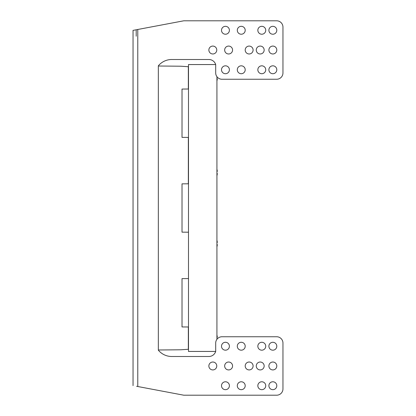 <?xml version="1.0" encoding="UTF-8"?>
<svg xmlns="http://www.w3.org/2000/svg" width="416" height="416" viewBox="0 0 416 416"><rect width="100%" height="100%" fill="white"/><g stroke="black" fill="none" stroke-linecap="round" stroke-linejoin="round"><path stroke-width="0.62" d="M215.696 72.93A6.318 6.318 0 0 0 222.019 79.253L276.64 79.253A6.318 6.318 0 0 0 282.958 72.93L282.958 27.118A6.318 6.318 0 0 0 276.64 20.8L183.768 20.8L137.779 29.484L137.779 386.516L183.768 395.2L276.64 395.2A6.318 6.318 0 0 0 282.958 388.882L282.958 343.07A6.318 6.318 0 0 0 276.64 336.747L222.019 336.747A6.318 6.318 0 0 0 215.696 343.07L215.696 351.364A7.108 7.108 0 0 1 208.868 356.496L171.746 356.496A17.378 17.378 0 0 1 158.34 350.178L158.34 65.822A17.378 17.378 0 0 1 171.746 59.504L208.868 59.504A7.108 7.108 0 0 1 215.696 64.636L215.696 72.93M276.796 50.024A3.947 3.947 0 0 1 272.849 53.976A3.947 3.947 0 0 1 268.897 50.024A3.947 3.947 0 0 1 272.849 46.077A3.947 3.947 0 0 1 276.796 50.024M276.796 30.28A3.947 3.947 0 0 1 272.849 34.226A3.947 3.947 0 0 1 268.897 30.28A3.947 3.947 0 0 1 272.849 26.328A3.947 3.947 0 0 1 276.796 30.28M253.1 50.024A3.947 3.947 0 0 1 249.153 53.976A3.947 3.947 0 0 1 245.201 50.024A3.947 3.947 0 0 1 249.153 46.077A3.947 3.947 0 0 1 253.1 50.024M264.16 50.024A3.947 3.947 0 0 1 260.213 53.976A3.947 3.947 0 0 1 256.261 50.024A3.947 3.947 0 0 1 260.213 46.077A3.947 3.947 0 0 1 264.16 50.024M265.741 30.28A3.947 3.947 0 0 1 261.789 34.226A3.947 3.947 0 0 1 257.842 30.28A3.947 3.947 0 0 1 261.789 26.328A3.947 3.947 0 0 1 265.741 30.28M245.201 30.28A3.947 3.947 0 0 1 241.254 34.226A3.947 3.947 0 0 1 237.302 30.28A3.947 3.947 0 0 1 241.254 26.328A3.947 3.947 0 0 1 245.201 30.28M245.201 69.774A3.947 3.947 0 0 1 241.254 73.72A3.947 3.947 0 0 1 237.302 69.774A3.947 3.947 0 0 1 241.254 65.822A3.947 3.947 0 0 1 245.201 69.774M265.741 69.774A3.947 3.947 0 0 1 261.789 73.72A3.947 3.947 0 0 1 257.842 69.774A3.947 3.947 0 0 1 261.789 65.822A3.947 3.947 0 0 1 265.741 69.774M232.565 50.024A3.947 3.947 0 0 1 228.618 53.976A3.947 3.947 0 0 1 224.666 50.024A3.947 3.947 0 0 1 228.618 46.077A3.947 3.947 0 0 1 232.565 50.024M229.403 30.28A3.947 3.947 0 0 1 225.456 34.226A3.947 3.947 0 0 1 221.504 30.28A3.947 3.947 0 0 1 225.456 26.328A3.947 3.947 0 0 1 229.403 30.28M216.767 50.024A3.947 3.947 0 0 1 212.82 53.976A3.947 3.947 0 0 1 208.868 50.024A3.947 3.947 0 0 1 212.82 46.077A3.947 3.947 0 0 1 216.767 50.024M229.403 69.774A3.947 3.947 0 0 1 225.456 73.72A3.947 3.947 0 0 1 221.504 69.774A3.947 3.947 0 0 1 225.456 65.822A3.947 3.947 0 0 1 229.403 69.774M245.201 385.72A3.947 3.947 0 0 1 241.254 389.672A3.947 3.947 0 0 1 237.302 385.72A3.947 3.947 0 0 1 241.254 381.774A3.947 3.947 0 0 1 245.201 385.72M245.201 346.226A3.947 3.947 0 0 1 241.254 350.178A3.947 3.947 0 0 1 237.302 346.226A3.947 3.947 0 0 1 241.254 342.28A3.947 3.947 0 0 1 245.201 346.226M253.1 365.976A3.947 3.947 0 0 1 249.153 369.923A3.947 3.947 0 0 1 245.201 365.976A3.947 3.947 0 0 1 249.153 362.024A3.947 3.947 0 0 1 253.1 365.976M265.741 346.226A3.947 3.947 0 0 1 261.789 350.178A3.947 3.947 0 0 1 257.842 346.226A3.947 3.947 0 0 1 261.789 342.28A3.947 3.947 0 0 1 265.741 346.226M276.796 346.226A3.947 3.947 0 0 1 272.849 350.178A3.947 3.947 0 0 1 268.897 346.226A3.947 3.947 0 0 1 272.849 342.28A3.947 3.947 0 0 1 276.796 346.226M276.796 365.976A3.947 3.947 0 0 1 272.849 369.923A3.947 3.947 0 0 1 268.897 365.976A3.947 3.947 0 0 1 272.849 362.024A3.947 3.947 0 0 1 276.796 365.976M264.16 365.976A3.947 3.947 0 0 1 260.213 369.923A3.947 3.947 0 0 1 256.261 365.976A3.947 3.947 0 0 1 260.213 362.024A3.947 3.947 0 0 1 264.16 365.976M265.741 385.72A3.947 3.947 0 0 1 261.789 389.672A3.947 3.947 0 0 1 257.842 385.72A3.947 3.947 0 0 1 261.789 381.774A3.947 3.947 0 0 1 265.741 385.72M276.796 385.72A3.947 3.947 0 0 1 272.849 389.672A3.947 3.947 0 0 1 268.897 385.72A3.947 3.947 0 0 1 272.849 381.774A3.947 3.947 0 0 1 276.796 385.72M232.565 365.976A3.947 3.947 0 0 1 228.618 369.923A3.947 3.947 0 0 1 224.666 365.976A3.947 3.947 0 0 1 228.618 362.024A3.947 3.947 0 0 1 232.565 365.976M229.403 385.72A3.947 3.947 0 0 1 225.456 389.672A3.947 3.947 0 0 1 221.504 385.72A3.947 3.947 0 0 1 225.456 381.774A3.947 3.947 0 0 1 229.403 385.72M216.767 365.976A3.947 3.947 0 0 1 212.82 369.923A3.947 3.947 0 0 1 208.868 365.976A3.947 3.947 0 0 1 212.82 362.024A3.947 3.947 0 0 1 216.767 365.976M229.403 346.226A3.947 3.947 0 0 1 225.456 350.178A3.947 3.947 0 0 1 221.504 346.226A3.947 3.947 0 0 1 225.456 342.28A3.947 3.947 0 0 1 229.403 346.226M276.796 69.774A3.947 3.947 0 0 1 272.849 73.72A3.947 3.947 0 0 1 268.897 69.774A3.947 3.947 0 0 1 272.849 65.822A3.947 3.947 0 0 1 276.796 69.774M136.588 386.287L137.779 386.516M136.198 36.218L136.198 29.786L133.042 30.384L133.042 385.616M136.588 29.713L136.198 29.786M133.042 30.384L137.779 29.484M188.49 349.274L180.736 349.788L158.34 349.986M188.49 278.58L182.016 278.626L182.016 326.94L188.334 326.981L188.334 349.284L188.49 326.992M158.34 66.014L180.736 66.212L188.49 66.726M188.49 89.008L188.334 66.716L188.334 89.014L182.016 89.06L182.016 137.374L188.49 137.42M188.49 183.794L188.334 137.415L188.334 183.799L182.016 183.846L182.016 232.154L188.49 232.206M217.194 79.113L217.277 79.134A12.6 12.6 0 0 1 216.923 80.948A12.6 12.6 0 0 0 217.277 79.134A12.537 7.353 -167.6 0 1 216.923 80.106M216.923 80.085A12.537 9.916 -16.5 0 0 217.277 78.676L216.923 78.676M216.923 170.04A12.537 9.916 16.5 0 1 217.277 171.454L216.923 171.454M217.194 171.012L217.277 170.992A12.537 7.353 167.6 0 0 216.923 170.024M217.277 170.992A12.6 12.6 0 0 0 216.923 169.177M217.194 173.898L217.277 173.919A12.6 12.6 0 0 1 216.923 175.734A12.6 12.6 0 0 0 217.277 173.919A12.537 7.353 -167.6 0 1 216.923 174.886A12.537 9.916 -16.5 0 0 217.277 173.456L216.923 173.456M216.923 76.674L216.923 339.326M215.675 64.558L188.49 64.558L188.49 351.442L215.675 351.442M217.194 242.102L217.277 242.081A12.537 7.353 167.6 0 0 216.923 241.114A12.537 9.916 16.5 0 1 217.277 242.544L216.923 242.544M217.277 242.081A12.6 12.6 0 0 0 216.923 240.266M217.194 244.988L217.277 245.008A12.6 12.6 0 0 1 216.923 246.823A12.6 12.6 0 0 0 217.277 245.008A12.537 7.353 -167.6 0 1 216.923 245.976M216.923 245.96A12.537 9.916 -16.5 0 0 217.277 244.546L216.923 244.546M216.923 335.915A12.537 9.916 16.5 0 1 217.277 337.324L216.923 337.324M217.194 336.887L217.277 336.866A12.537 7.353 167.6 0 0 216.923 335.899M217.277 336.866A12.6 12.6 0 0 0 216.923 335.052M216.923 169.447A12.636 11.092 -0 0 1 217.225 170.617M216.923 240.536A12.636 11.092 -0 0 1 217.225 241.706M216.923 335.322A12.636 11.092 -0 0 1 217.225 336.492"/></g></svg>
